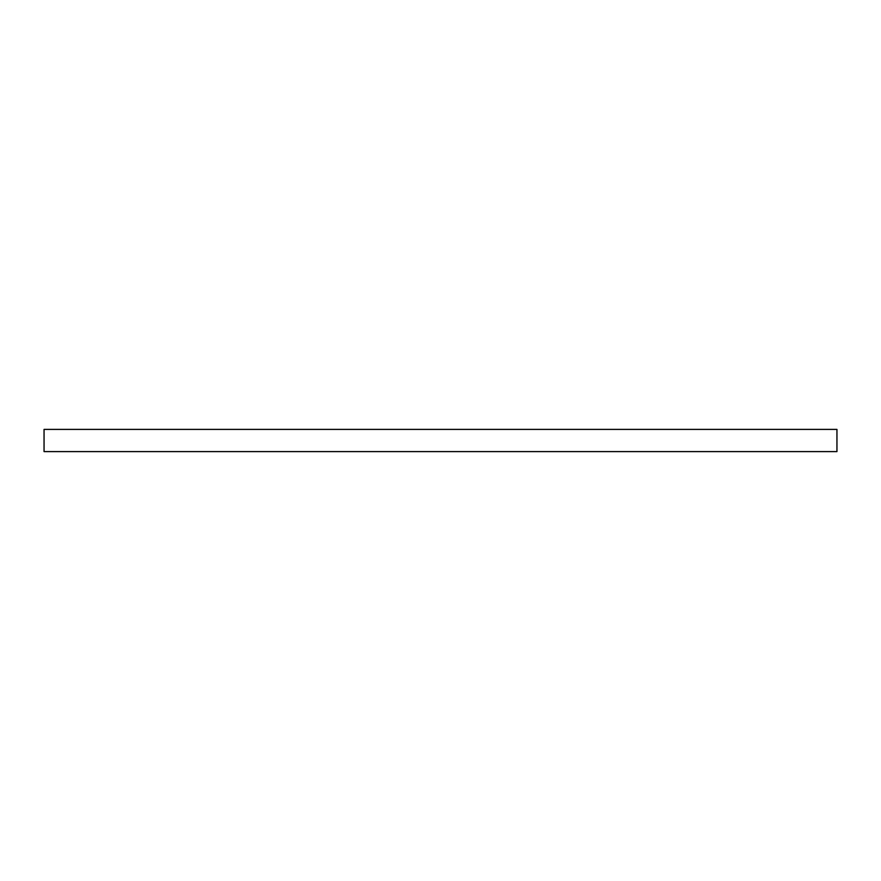 <?xml version="1.0" encoding="UTF-8"?>
<svg xmlns="http://www.w3.org/2000/svg" width="881" height="881" viewBox="0 0 881 881"><rect width="100%" height="100%" fill="white"/><g stroke="black" fill="none" stroke-linecap="round" stroke-linejoin="round"><path stroke-width="0.66" stroke-dasharray="4.41 3.3" d="M44.05 451.601L44.05 429.399L836.95 429.399L836.95 451.601L44.05 451.601"/><path stroke-width="1.32" d="M44.05 451.601L44.05 429.399L836.95 429.399L836.95 451.601L44.05 451.601"/></g></svg>
